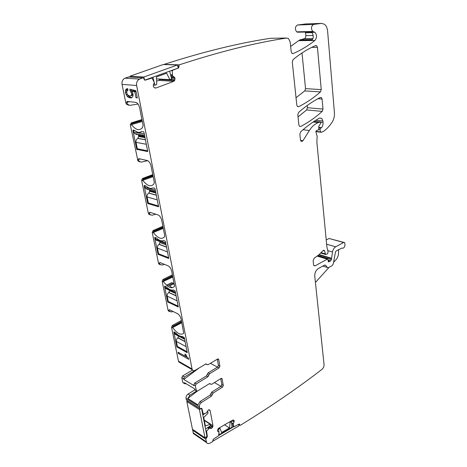 <?xml version="1.0" encoding="UTF-8"?>
<svg xmlns="http://www.w3.org/2000/svg" width="467" height="467" viewBox="0 0 467 467"><rect width="100%" height="100%" fill="white"/><g stroke="black" fill="none" stroke-linecap="round" stroke-linejoin="round"><path stroke-width="0.7" d="M128.758 105.233L126.493 104.264L127.596 104.392L126.808 102.396L127.152 101.421L135.722 102.349C137.537 102.857 138.851 104.731 139.662 107.953L143.141 125.681L142.172 127.976C139.271 130.935 135.809 129.943 131.776 125.004L131.566 123.743L132.359 123.06L142.032 120.037M131.776 125.004L130.287 124.777L137.946 160.957L141.396 162.107L147.677 160.66M139.043 161.203L138.413 159.504L138.763 158.657L147.239 160.508C149.031 161.191 150.31 163.047 151.075 166.077L154.326 182.638L153.725 184.173C150.835 187.115 147.286 185.954 143.077 180.7L142.867 179.451L143.632 178.75L152.878 175.271M143.077 180.7L141.606 180.315L148.278 213.069L148.704 214.079L152.114 215.252L155.774 214.178M149.784 214.429L149.271 212.964L149.633 212.228L158.004 214.884C159.772 215.713 161.016 217.552 161.74 220.406L164.781 235.911L164.489 236.868C161.635 239.746 158.027 238.415 153.666 232.87L153.456 231.632L154.186 230.92L163.047 227.05M153.666 232.87L152.207 232.356L158.471 263.096L158.815 263.948L162.166 265.116L164.384 264.328M159.889 264.386L159.457 263.108L159.825 262.472L168.091 265.834C169.83 266.785 171.045 268.607 171.733 271.304L174.535 286.394C171.722 289.149 168.079 287.631 163.602 281.846L163.397 280.626L164.098 279.902L172.597 275.693M163.602 281.846L162.166 281.216L168.056 310.123L168.342 310.847L171.623 311.991L172.977 311.436M169.398 311.366L169.031 310.24L169.398 309.697L177.565 313.672C179.275 314.729 180.46 316.538 181.114 319.089L183.741 333.251C180.927 335.487 177.332 333.712 172.953 327.91L172.743 326.702L173.42 325.972L181.581 321.471M172.953 327.91L171.529 327.174L178.458 361.172L192.06 368.971L136.621 85.496C136.241 82.408 137.24 80.271 139.61 79.086L142.879 77.831L143.713 78.135L144.408 79.863L145.325 80.143L152.003 78.018L154.326 82.501L153.415 84.796L153.369 86.43L154.139 87.551L155.861 88.035L173.782 81.334L174.664 80.435L175.032 78.386L174.53 77.329L172.504 75.817L172.311 70.774L172.615 70.278L178.044 68.129M136.621 85.496L122.062 84.404L125.804 102.793L126.493 104.264M187.168 352.708L176.824 346.858L173.847 332.189L174.028 331.938L175.621 332.878C178.131 335.434 180.385 336.614 182.393 336.427L184.337 337.694L187.273 352.649M178.301 306.982L167.711 301.962L164.553 286.388L164.734 286.09L166.351 286.925C168.902 289.412 171.191 290.433 173.21 289.995L174.827 290.602L175.183 291.151L178.301 306.982M168.762 258.473L158.033 254.264L154.67 237.697L154.851 237.353L156.486 238.071C159.089 240.47 161.407 241.311 163.438 240.593L165.073 241.06L165.446 241.608L168.762 258.473M158.593 206.776L147.73 203.495L144.151 185.843L144.326 185.446L145.984 186.024C148.634 188.324 150.981 188.954 153.018 187.915L154.676 188.224L155.056 188.779L158.593 206.776M147.735 151.565L136.743 149.352L132.92 130.497L133.095 130.042L134.77 130.462C137.467 132.64 139.843 133.025 141.892 131.63L143.562 131.758L143.953 132.319L147.735 151.565M127.304 90.604L128.016 90.382L127.66 88.619L126.446 88.934L125.652 89.804L125.425 92.828L127.152 96.319L128.565 97.405L130.205 97.901L131.624 97.731L132.587 96.926L133.054 95.577L132.955 93.744L131.723 91.1L134.829 91.9L135.985 97.766L137.31 97.901L135.903 90.732L129.791 89.174L130.1 90.709L131.618 93.336L131.688 94.55L130.725 95.939L129.756 96.05L127.835 95.064L127.164 94.089L126.656 91.876L127.304 90.604M184.903 354.044L185.352 356.292L178.038 352.217L178.295 353.466L188.691 359.286L188.505 358.335L186.812 356.724L185.971 354.634L184.903 354.044M122.062 84.404C121.671 81.41 122.646 79.337 124.981 78.182L128.641 76.997M159.842 79.063L158.78 80.406L156.62 81.2M163.923 64.539L164.069 64.388C203.589 51.685 239.127 42.982 270.679 38.276L271.309 38.265M231.72 423.668L233.156 424.567L234.136 426.715L238.976 424.106L239.583 424.194L239.781 425.215L240.201 425.379C270.562 406.704 297.835 388.019 322.026 369.321C323.438 368.06 324.11 366.478 324.051 364.569L314.764 276.149C314.676 272.804 315.82 270.3 318.208 268.63L324.466 265.145L325.598 265.291L327.414 267.509L328.534 267.649L332.235 265.571L333.31 263.837L335.446 252.034L336.088 251.001L341.914 248.053C343.443 248.625 344.471 247.633 344.99 245.076L344.693 242.624L343.671 242.496L335.715 246.792C334.068 247.79 332.989 249.518 332.469 251.97L331.424 259.623L330.63 260.919L328.383 261.847L327.816 259.232L327.256 259.162L315.102 265.851L313.917 265.688L313.573 264.807L313.141 260.691L314.128 258.274L319.189 254.591L322.621 250.942L324.483 250.563L325.616 254.48L327.478 253.844L328.108 252.162L326.859 246.704L316.877 142.096L317.14 136.177L315.966 132.289C315.826 131.163 316.153 130.538 316.947 130.398L318.225 130.06L318.838 128.863L318.757 126.37L320.794 123.183L320.502 122.039L318.313 122.605C314.892 123.883 311.909 126.516 309.364 130.491L302.984 140.678L301.956 141.466L301.011 141.168L300.456 139.89L299.861 134.192L300.643 131.846C306.766 126.318 312.995 121.741 319.335 118.116L321.734 118.344L322.919 121.041L323.053 122.512C323.176 124.566 322.662 126.288 321.512 127.678L320.525 128.145L319.965 129.68L320.631 131.91L321.226 132.313L323.602 131.361C326.83 128.985 329.702 125.874 332.212 122.027C333.917 119.283 334.652 116.155 334.425 112.652L327.606 31.079C327.285 27.915 326.194 25.615 324.343 24.173L321.372 23.385L313.655 24.453C311.098 26.164 310.8 28.505 312.762 31.464L313.707 31.832L297.631 32.205L310.783 31.943L311.676 32.351L312.797 33.805L313.281 37.179L312.785 39.012L312.143 40.045L299.318 40.191L290.637 46.414M299.318 40.191L304.321 38.679L312.966 38.563M305.377 32.071L305.815 35.626C305.862 37.243 305.365 38.259 304.321 38.679M297.631 32.205L296.679 31.849C294.7 28.96 294.981 26.677 297.526 25.008L306.013 23.928M343.671 242.496L329.06 238.497L326.217 239.985M329.06 238.497L343.893 242.402M195.626 434.491L193.326 433.516L192.649 429.401M186.958 400.307L186.421 400.108L186.029 398.328C185.86 396.617 186.531 395.199 188.049 394.078L194.867 389.875M183.449 382.981L182.772 382.35L181.809 377.616L182.632 375.9L184.453 376.986L183.63 378.708L183.782 379.461L199.129 367.949M192.544 370.027L182.632 375.9M180.315 362.836L178.75 361.937L178.458 361.172M171.529 327.174L172.37 325.435L173.42 325.972M181.389 320.467L172.37 325.435M169.603 311.635L168.342 310.847M162.166 281.216L163.03 279.435L164.098 279.902M172.416 274.794L163.03 279.435M160.245 264.795L158.815 263.948M152.207 232.356L153.106 230.54L154.186 230.92M162.89 226.279L153.106 230.54M150.351 214.989L148.704 214.079M141.606 180.315L142.534 178.47L143.632 178.75M152.75 174.635L142.534 178.47M139.872 161.915L137.946 160.957M130.287 124.777L131.256 122.891L132.359 123.06M141.939 119.564L131.256 122.891M307.21 105.478L307.432 107.714L306.679 109.955L298.039 116.855M302.009 52.975L305.541 88.642L304.782 90.902L296.025 97.708M208.837 409.775L210.127 410.586L209.619 409.933L208.335 409.979L206.507 412.863L203.256 414.031L201.954 408.678L201.546 408.421M210.127 410.586L212.975 425.706L212.8 426.791L211.679 428.315L209.438 428.163L206.554 431.035L205.854 430.568M217.476 431.006L219.035 432.086L218.574 435.81L213.512 439.038L212.438 441.764L209.934 443.183C208.445 443.948 207.33 443.761 206.595 442.628L205.784 439.155L207.354 436.522L206.554 431.035M218.976 431.987L217.855 431.473L217.418 430.65L217.949 429.033L218.731 428.192L232.689 420.137L234.107 420.463L233.348 419.996M232.864 420.049L234.241 420.901L234.107 420.463M234.241 420.901L233.156 424.567M313.707 31.832L314.886 32.281C317.052 34.961 317.04 37.693 314.863 40.483C308.103 45.842 300.876 50.203 293.188 53.571L291.98 53.384L291.198 51.744L290.176 41.977L288.536 38.568L286.668 38.037L270.679 38.276M178.499 68.147L179.211 64.86C219.181 51.784 255 42.841 286.668 38.037M217.307 359.199L218.404 365.392L217.599 367.097L219.111 367.92L219.916 366.21L218.749 359.567L217.546 359.053L207.996 364.756L205.608 364.097L195.282 370.238C194.015 370.903 193.034 370.74 192.346 369.747L192.06 368.971M219.111 367.92L209.642 373.682L207.961 376.764L196.175 383.967L195.34 385.73L196.385 390.844L194.792 389.647L196.28 390.552M209.811 383.582L210.366 383.903L209.263 383.751L197.547 391.013L196.385 390.844M210.366 383.903L209.66 383.594M221.498 378.328L222.047 378.632L220.984 378.492L211.604 384.329L210.436 384.037M222.047 378.632L223.302 385.427L222.514 387.125L213.203 393.021L211.709 392.134L221.008 386.262L221.802 384.569L223.302 385.427M197.331 391.118L187.804 398.497L197.955 404.901L200.034 401.538L210.057 395.187L210.886 393.663L212.38 394.551L213.203 393.021M212.38 394.551L211.551 396.086L201.522 402.466L200.034 401.538M186.029 398.328L199.462 406.827C199.298 405.082 199.987 403.628 201.522 402.466M199.462 406.827L199.783 408.45L186.356 399.927M201.954 408.678L199.783 408.45M317.437 47.371L321.243 89.594L320.461 91.911C313.701 97.866 306.445 102.781 298.705 106.663L297.438 106.482L296.802 105.069L292.278 61.988L293.101 59.554C300.474 53.536 307.975 48.872 315.604 45.573L316.667 45.719L317.437 47.371L311.728 47.377M297.818 114.742L298.611 112.372C305.722 106.126 312.96 101.158 320.321 97.469L321.454 97.609L322.09 99.039L322.995 109.097L322.23 111.385C315.552 117.41 308.395 122.43 300.76 126.446L299.475 126.271L298.886 124.934L297.818 114.742M180.676 363.04L182.042 363.881M180.624 363.063L192.369 369.782M127.596 104.392L129.949 105.349L138.004 104.024M171.698 282.739L166.538 285.226L171.885 282.646L174.261 284.164M153.538 191.155L153.456 190.734M142.598 135.856L142.417 134.945M126.446 88.934L127.66 88.625M125.652 89.804L126.995 89.466L126.709 91.684M127.678 88.712L126.995 89.466M125.308 91.123L126.645 90.779M125.425 92.828L126.715 92.501M126.096 94.766L127.398 94.433M127.152 96.319L128.489 95.969L129.902 97.054L131.887 97.51M127.9 95.11L128.489 95.969M128.565 97.405L129.902 97.054M130.205 97.901L131.536 97.55M131.723 91.1L133.066 90.756L136.06 91.52M134.829 91.9L136.072 91.579M135.985 97.766L137.222 97.44M130.1 90.709L131.443 90.37L131.986 91.03M131.28 89.553L131.443 90.37M131.069 91.894L132.062 91.637M131.618 93.336L132.727 93.05M131.688 94.55L132.978 94.211M131.379 95.42L132.721 95.07L130.725 95.939M132.984 94.328L132.721 95.07M185.352 356.292L186.298 355.749M178.295 353.466L179.281 352.912M185.434 356.245L187.279 357.273M142.879 77.831L128.203 76.967M179.211 64.86L164.069 64.388M333.578 262.366L336.993 258.584L338.341 255.227L338.68 249.582M187.804 398.497L189.865 395.205L188.049 394.078M196.572 391.054L189.865 395.205M186.146 383.74L184.698 383.74L182.772 382.35M217.599 367.097L208.136 372.835L206.461 375.906L194.681 383.08L193.846 384.837L193.998 385.602L183.782 379.461M194.792 389.647L194.646 388.888L184.436 382.701L184.588 383.454M196.805 369.333L184.453 376.986M210.886 393.663L211.709 392.134M220.751 378.638L221.802 384.569M195.469 390.284L194.897 389.939M205.719 364.038L206.145 364.062M315.429 282.453L329.077 267.346M217.511 367.15L210.442 363.297M220.938 386.308L214.435 382.566M145.43 139.814L137.771 138.442L138.728 136.551L138.273 135.109L144.723 136.218M147.595 150.829L137.345 148.78L136.049 142.359L146.305 144.285M137.771 138.442C136.387 139.283 135.815 140.59 136.049 142.359M144.262 133.895L133.982 132.167L134.636 133.615L137.012 134.659M133.982 132.167L133.568 130.118M139.032 132.453L142.161 131.548M156.328 195.247L148.763 193.122L149.685 191.272L149.3 189.987M158.441 206.005L148.319 202.964L147.099 196.951L157.239 199.888M148.763 193.122C147.438 194.009 146.883 195.282 147.099 196.951M155.33 190.168L145.167 187.407L145.681 188.604L148.051 189.579M145.167 187.407L144.793 185.568M151.045 188.417L153.52 187.915M166.538 247.166L159.066 244.381L159.953 242.566L159.819 241.883M168.605 257.673L158.605 253.768L157.461 248.123L167.478 251.941M159.066 244.381C157.793 245.303 157.262 246.553 157.461 248.123M165.686 242.834L155.651 239.168L156.06 240.172L165.873 243.774M155.651 239.168L155.318 237.522M162.271 240.849L163.824 240.604M176.117 295.891L168.745 292.535L169.603 290.748L175.645 293.48M178.137 306.159L168.272 301.495L167.198 296.189L177.081 300.771M168.745 292.535C167.525 293.486 167.005 294.706 167.198 296.189M175.399 292.225L165.493 287.771L165.832 288.624L167.752 289.493M165.493 287.771L165.19 286.294M172.767 290.083L173.461 290.001M171.885 282.646L173.759 283.837L169.626 285.833L172.177 287.795M167.373 285.938L173.099 283.177M174.29 284.315L173.759 283.837M185.13 341.71L177.851 337.845L178.692 336.158M187.104 351.75L177.367 346.421L176.357 341.424L186.105 346.677M177.851 337.845C176.678 338.826 176.182 340.017 176.357 341.424M184.523 338.639L174.751 333.496L175.032 334.226L176.584 335.043M174.751 333.496L174.483 332.171M153.322 85.076L154.968 85.192L156.749 84.533L156.451 76.886L166.631 73.202L169.895 79.659L171.623 79.022L169.661 71.159M169.895 79.659L156.678 78.876L156.515 78.561M152.884 77.224L153.964 81.369M154.314 82.7L154.968 85.192M144.799 80.143L178.248 68.059L177.495 64.966L163.257 64.522L129.978 76.226L143.813 77.02L144.624 80.055M143.813 77.02L177.495 64.966M129.978 76.226L130.217 77.09M204.295 420.434L210.179 424.264L205.381 426.027L203.723 417.48L208.066 413.184L207.786 411.696L206.811 412.326M205.55 429.01L210.454 425.723L210.179 424.264M202.812 414.929L204.955 413.534M207.26 411.363L207.786 411.696M187.74 400.943L186.823 401.521L192.48 429.284L204.984 437.789L206.992 436.429L201.516 408.275M201.458 408.275L199.45 409.565L204.984 437.789M186.823 401.521L199.45 409.565M229.484 421.987L230.196 422.431L229.466 427.947L221.644 432.524L219.986 428.338L218.603 429.132L218.871 431.922M224.563 424.83L229.466 427.947M230.826 421.211L231.539 421.654L230.196 422.431M218.795 434.503L219.146 434.736L219.005 433.277M219.146 434.736L232.029 427.194L231.539 421.654M219.274 427.877L219.986 428.338M218.089 428.799L218.603 429.132M213.022 439.616L213.162 441.023L238.906 425.869L238.765 424.229M233.932 426.569L218.614 435.548M126.913 102.915L125.804 102.793M138.506 159.988L137.415 159.749M149.364 213.419L148.278 213.069M159.545 263.534L158.471 263.096M169.112 310.643L168.056 310.123M139.61 79.086L124.981 78.182M181.821 322.685L172.726 327.525M169.755 309.872L169.031 310.24M172.843 276.954L163.374 281.455M160.368 262.693L159.457 263.108M163.304 228.363L153.427 232.478M150.467 212.491L149.271 212.964M153.147 176.637L142.838 180.309M140.094 158.949L138.413 159.504M142.312 121.467L131.531 124.613M129.511 101.678L126.808 102.396M174.173 332.014L173.847 332.189M176.824 346.858L177.489 346.485M177.81 346.666L176.993 347.121M164.956 286.189L164.553 286.388M167.711 301.962L168.464 301.583M168.826 301.758L167.887 302.225M155.19 237.475L154.67 237.697M158.033 254.264L158.897 253.879M159.317 254.042L158.214 254.533M144.805 185.603L144.151 185.843M147.73 203.495L148.769 203.098M149.271 203.25L147.916 203.77M142.201 131.536L141.892 131.63M133.603 130.293L132.92 130.497M136.743 149.352L138.074 148.926M138.717 149.055L136.93 149.627M145.325 80.143L144.881 80.114M151.559 77.89L151.11 77.861M154.764 87.948L155.861 88.035M158.78 80.406L173.782 81.334M159.644 79.53L174.664 80.435M170.257 79.53L174.927 79.804M171.412 78.182L175.032 78.386M171.366 78.001L174.991 78.205M171.097 76.921L174.255 77.096M170.84 75.888L172.609 75.981M170.799 75.73L172.504 75.817M170.583 74.854L172.282 74.936M170.56 74.767L172.276 74.854M172.311 70.774L170.899 70.715M172.615 70.278L172.16 70.254M179.059 66.828L177.939 66.787M178.873 66.051L177.752 66.016M293.188 53.571L292.26 53.565M314.863 40.483L298.839 40.652M312.476 39.59L300.007 39.736M313.269 35.492L305.815 35.626M305.546 32.818L312.044 32.678M313.655 24.453L297.526 25.008M321.372 23.385L305.225 23.957M320.631 131.91L315.955 131.344M319.965 129.68L318.71 129.534M320.525 128.145L318.809 127.946M321.226 127.882L318.798 127.602M321.512 127.678L318.792 127.363M323.053 122.512L320.654 122.255M322.919 121.041L315.739 120.282M302.984 140.678L300.544 140.339M309.364 130.491L303.054 129.721M318.313 122.605L313.065 122.033M320.099 121.957L314.139 121.315M325.429 253.914L321.278 252.676M324.483 250.563L323.421 250.254M315.102 265.851L313.742 265.419M327.256 259.162L317.14 256.085M329.165 261.736L328.213 261.444M329.614 261.362L328.149 260.913M330.157 261.059L328.085 260.428M330.63 260.919L328.05 260.131M331.424 259.623L317.904 255.531M331.325 258.572L318.873 254.824M331.342 258.216L319.224 254.568M332.469 251.97L328.027 250.674M335.715 246.792L326.626 244.223M239.705 424.97L238.783 424.392M239.659 424.439L239.051 424.065M234.125 426.692L231.86 425.268M231.714 423.622L233.144 424.515M231.661 423.014L233.091 423.908M231.644 422.833L233.126 423.756M231.737 420.685L234.008 422.098M232.759 420.102L234.253 421.03M206.309 441.817L193.034 432.716M205.784 439.155L192.503 430.101M206.321 438.011L205.492 437.445M206.823 437.672L205.988 437.106M207.354 436.522L206.957 436.254M206.385 431.52L205.982 431.251M207.488 427.714L208.813 428.589M207.546 427.673L208.866 428.543M208.119 427.293L209.438 428.163M208.2 427.235L209.566 428.134M208.521 427.019L210.792 428.513M209.111 426.628L211.679 428.315M209.222 426.552L211.796 428.239M210.278 425.846L212.549 427.334M210.354 425.192L212.8 426.791M204.213 420.002L212.975 425.706M202.952 413.844L202.55 413.587M193.846 384.837L195.34 385.73M181.809 377.616L183.63 378.708M300.76 126.446L299.505 126.3M322.23 111.385L306.679 109.955M322.995 109.097L307.432 107.714M317.904 98.73L322.09 99.039M298.705 106.663L297.532 106.558M320.461 91.911L304.782 90.902M321.243 89.594L305.541 88.642M210.057 395.187L211.551 396.086M221.008 386.262L222.514 387.125M221.165 378.398L222.164 378.959M194.681 383.08L196.175 383.967M206.461 375.906L207.961 376.764M208.802 375.223L207.301 374.371M208.136 372.835L209.642 373.682M219.916 366.21L218.404 365.392M217.663 358.989L218.749 359.567M205.953 363.956L206.805 364.423M327.385 267.48L322.849 266.044M325.627 265.32L324.723 265.04M181.681 321.956L172.743 326.702M172.697 276.207L163.397 280.626M163.152 227.598L153.456 231.632M152.989 175.855L142.867 179.451M142.155 120.661L131.566 123.743M138.728 136.551L145.004 137.654M137.934 138.36L145.406 139.697M144.846 136.866L138.576 135.774M149.685 191.272L155.885 192.988M148.92 193.034L156.299 195.107M155.739 192.252L149.539 190.542M159.953 242.566L166.077 244.825M159.218 244.288L166.503 247.008M168.891 292.435L176.082 295.716M177.991 337.746L185.09 341.517M178.75 361.937L192.346 369.747M127.263 101.432L126.907 101.526M171.722 282.681L166.503 285.191M174.53 77.329L171.155 77.148M170.834 75.852L172.568 75.946M314.886 32.281L311.676 32.351M312.762 31.464L296.679 31.849M320.817 132.231L315.908 131.63M321.734 118.344L319.364 118.098M325.616 254.48L320.911 253.079M324.407 250.475L323.532 250.219M327.396 259.103L317.233 256.015M239.781 425.215L238.8 424.608M234.136 426.715L231.86 425.285M206.595 442.628L193.326 433.516M209.321 409.828L210.01 410.265M202.987 413.937L202.567 413.663M201.884 408.497L201.54 408.275M199.847 408.631L186.421 400.108M184.698 383.74L182.883 382.636M321.454 97.609L320.222 97.521M316.667 45.719L315.26 45.725M210.5 384.178L209.543 383.617M218.62 359.222L218.019 358.901M205.824 363.991L206.881 364.575M206.735 364.272L206.122 363.939M327.414 267.509L322.82 266.062M325.598 265.291L324.763 265.028M134.636 133.615L144.542 135.307M145.681 188.604L155.552 191.312M165.832 288.624L175.551 293.007M175.032 334.226L184.652 339.299"/></g></svg>
